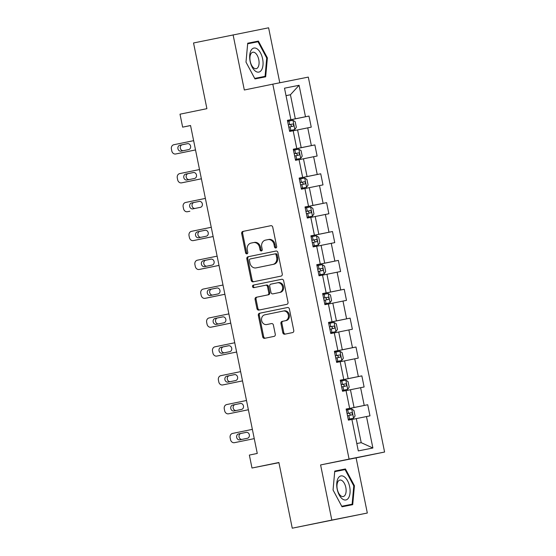 <?xml version="1.0" encoding="UTF-8"?>
<svg xmlns="http://www.w3.org/2000/svg" width="556" height="556" viewBox="0 0 556 556"><rect width="100%" height="100%" fill="white"/><g stroke="black" fill="none" stroke-linecap="round" stroke-linejoin="round"><path stroke-width="0.83" d="M275.845 247.983A1.3 1.112 -101.2 0 0 276.68 246.489L272.753 227.189A1.856 1.585 -101.2 0 0 270.835 225.687L242.868 231.428A1.856 1.585 -101.2 0 0 241.686 233.562L245.613 252.862A1.3 1.112 -101.2 0 0 247.788 252.417L247.281 249.915A5.935 5.073 -101.2 0 1 251.069 243.083L253.397 242.604A5.935 5.073 -101.2 0 1 253.418 242.604A5.935 5.073 -101.2 0 1 259.548 247.399L260.055 249.901A1.3 1.112 -101.2 0 0 261.396 250.951A1.3 1.112 -101.2 0 0 261.403 250.944A1.3 1.112 -101.2 0 0 262.23 249.449L261.723 246.954A5.935 5.073 -101.2 0 1 265.511 240.122L267.839 239.643A5.935 5.073 -101.2 0 0 267.839 239.643A5.935 5.073 -101.2 0 1 273.997 244.438L274.504 246.933A1.3 1.112 -101.2 0 0 275.845 247.983M282.809 332.703A1.856 1.585 -101.2 0 0 284.735 334.198L292.574 332.592A1.856 1.585 -101.2 0 0 293.763 330.452L289.398 309.018A1.856 1.585 -101.2 0 0 287.487 307.524L259.52 313.257A1.856 1.585 -101.2 0 0 258.331 315.391L262.696 336.825A1.856 1.585 -101.2 0 0 264.607 338.326L274.094 336.38A1.856 1.585 -101.2 0 0 275.276 334.246L273.406 325.072A1.856 1.585 -101.2 0 0 271.495 323.571A1.856 1.585 -101.2 0 0 271.488 323.578L266.79 324.537A4.955 4.239 -101.2 0 0 266.79 324.537A4.955 4.239 -101.2 0 1 261.64 320.52A4.955 4.239 -101.2 0 1 264.809 314.821L283.219 311.047A4.955 4.239 -101.2 0 1 283.24 311.04A4.955 4.239 -101.2 0 1 288.362 315.064A4.955 4.239 -101.2 0 1 285.193 320.763L282.128 321.396A1.856 1.585 -101.2 0 0 280.94 323.529L282.809 332.703L283.768 332.509A1.856 1.585 -101.2 0 0 285.569 334.031M279.786 82.774L268.604 27.8L193.537 42.972L206.901 108.67L180.005 114.189L182.639 127.143L190.548 125.517L257.268 453.446L249.359 455.072L251.993 468.02L278.924 462.668M331.821 520.082L367.321 513.028L356.104 457.88L320.597 464.934L331.821 520.082L292.261 528.2L278.89 462.502L251.993 468.02M320.597 464.934L349.085 459.089L272.801 84.164L308.302 77.103L384.585 452.035L349.085 459.089M233.096 34.854L244.32 90.002L272.801 84.164M281.079 276.096A1.856 1.585 -101.2 0 0 282.267 273.962L277.903 252.528A1.856 1.585 -101.2 0 0 275.991 251.027L248.025 256.768A1.856 1.585 -101.2 0 0 246.843 258.901L251.201 280.335A1.856 1.585 -101.2 0 0 253.119 281.836L281.079 276.096M281.739 279.272A1.856 1.585 -101.2 0 1 283.65 280.773L288.015 302.207A1.856 1.585 -101.2 0 1 286.826 304.34L258.874 310.081A1.856 1.585 -101.2 0 1 256.948 308.58L255.079 299.406A1.856 1.585 -101.2 0 1 256.267 297.272L267.603 294.944A1.856 1.585 -101.2 0 0 268.784 292.81L267.547 286.729A1.856 1.585 -101.2 0 0 265.629 285.228L253.821 287.654A1.3 1.112 -101.2 0 0 253.821 287.654A1.3 1.112 -101.2 0 1 253.307 285.11L281.732 279.279A1.856 1.585 -101.2 0 1 281.739 279.272L281.732 279.279M367.321 513.028L292.261 528.2M367.724 404.747L364.222 405.442L360.608 387.678L364.11 386.983L361.852 375.877L358.349 376.572L354.735 358.808L358.238 358.113L355.979 347.007L352.476 347.702L348.862 329.937L352.365 329.242L350.106 318.136L346.603 318.838L342.989 301.067L346.492 300.372L344.233 289.273L340.731 289.968L337.117 272.197L340.62 271.502L338.361 260.403L334.858 261.098L331.244 243.333L334.747 242.631L332.488 231.532L328.985 232.227L325.371 214.463L328.874 213.768L326.615 202.662L323.112 203.357L319.498 185.593L322.994 184.898L320.736 173.792L317.24 174.487L313.619 156.722L317.122 156.027L314.863 144.921L311.36 145.616L307.746 127.852L311.249 127.157L308.99 116.051L305.487 116.753L299.086 85.29L284.505 88.189L290.906 119.651L287.403 120.346L289.662 131.452L293.165 130.75L296.779 148.521L293.276 149.216L295.535 160.316L299.038 159.621L302.652 177.385L299.149 178.087L301.408 189.186L304.91 188.491L308.524 206.255L305.022 206.95L307.28 218.056L310.783 217.361L314.397 235.125L310.894 235.82L313.153 246.927L316.656 246.232L320.27 263.996L316.767 264.691L319.026 275.797L322.529 275.102L326.143 292.866L322.64 293.561L324.906 304.667L328.401 303.972L332.022 321.736L328.52 322.431L330.778 333.537L334.281 332.835L337.895 350.607L334.392 351.302L336.651 362.401L340.154 361.706L343.768 379.47L340.265 380.172L342.524 391.271L346.027 390.576L349.641 408.34L346.138 409.035L348.397 420.141L351.899 419.446L358.3 450.909L372.881 448.004L366.48 416.548L369.983 415.853L367.724 404.747L346.166 409.167M346.04 390.646L350.44 389.742L354.054 407.506L346.152 409.126M346.145 409.084L349.641 408.34M354.054 407.506L364.222 405.442M350.44 389.742L360.608 387.678M340.168 361.775L344.567 360.872L348.181 378.636L340.279 380.255M340.272 380.214L343.768 379.47M348.181 378.636L358.349 376.572M344.567 360.872L354.735 358.808M334.288 332.905L338.694 332.001L342.308 349.766L334.406 351.385M334.399 351.343L337.895 350.607M342.308 349.766L352.476 347.702M338.694 332.001L348.862 329.937M328.415 304.035L332.822 303.131L336.436 320.895L328.533 322.515M328.526 322.473L332.022 321.736M336.436 320.895L346.603 318.838M332.822 303.131L342.989 301.067M322.543 275.164L326.949 274.261L330.563 292.025L322.661 293.651M322.654 293.61L326.143 292.866M330.563 292.025L340.731 289.968M326.949 274.261L337.117 272.197M316.67 246.294L321.076 245.391L324.69 263.155L316.788 264.781M316.781 264.739L320.27 263.996M324.69 263.155L334.858 261.098M321.076 245.391L331.244 243.333M310.797 217.424L315.203 216.52L318.817 234.291L310.915 235.911M310.908 235.869L314.397 235.125M318.817 234.291L328.985 232.227M315.203 216.52L325.371 214.463M304.924 188.56L309.331 187.657L312.945 205.421L305.042 207.04M305.029 206.999L308.524 206.255M312.945 205.421L323.112 203.357M309.331 187.657L319.498 185.593M299.052 159.69L303.451 158.787L307.072 176.551L299.17 178.17M299.156 178.129L302.652 177.385M307.072 176.551L317.24 174.487M303.451 158.787L313.619 156.722M293.179 130.82L297.578 129.916L301.192 147.681L293.29 149.3M293.283 149.258L296.779 148.521M301.192 147.681L311.36 145.616M297.578 129.916L307.746 127.852M286.02 95.66L290.427 94.756L295.319 118.81L287.417 120.43M287.41 120.388L290.906 119.651M295.319 118.81L305.487 116.753M286.02 95.632L290.427 94.756L299.086 85.29M356.104 457.88L384.585 452.035M182.639 127.143L190.562 125.566M356.799 443.542L361.212 442.666L356.313 418.605L351.913 419.509M361.212 442.666L372.881 448.004M356.313 418.605L366.48 416.548M287.431 120.478L308.99 116.051M293.304 149.349L314.863 144.921M299.177 178.219L320.736 173.792M305.049 207.082L326.615 202.662M310.922 235.952L332.488 231.532M316.795 264.823L338.361 260.403M322.668 293.693L344.233 289.273M328.54 322.563L350.106 318.136M334.42 351.434L355.979 347.007M340.293 380.304L361.852 375.877M266.727 58.019L265.073 76.353L254.711 78.41L246.009 62.14L254.975 78.931L265.664 76.811L267.38 57.887L258.401 41.095L247.705 43.215L245.995 62.14L247.67 43.806L258.026 41.749L266.727 58.019L267.38 57.887M352.712 504.667L354.429 485.742L345.45 468.951L334.754 471.078L333.044 489.996L342.023 506.794L352.712 504.667M259.026 78.132L259.075 77.583M252.014 42.944L251.75 42.458L247.705 43.264M251.75 42.458L258.401 41.095M346.075 505.988L346.124 505.439M339.063 470.8L338.799 470.313L334.754 471.12M338.799 470.313L345.45 468.951M341.745 506.273L333.058 489.996L334.719 471.662L345.074 469.605L353.776 485.874L354.429 485.742M276.297 247.761A1.3 1.112 -101.2 0 1 275.463 246.746L274.956 244.244A5.935 5.073 -101.2 0 0 268.826 239.448A5.935 5.073 -101.2 0 0 268.798 239.455L267.895 239.636M254.384 242.409L254.356 242.416A5.935 5.073 -101.2 0 0 254.356 242.416A5.935 5.073 -101.2 0 1 260.507 247.211L261.014 249.707A1.3 1.112 -101.2 0 0 261.848 250.721M270.953 225.673L243.827 231.233A1.856 1.585 -101.2 0 0 242.645 233.367L246.572 252.667A1.3 1.112 -101.2 0 0 247.406 253.682M276.11 251.013L248.984 256.573A1.856 1.585 -101.2 0 0 247.802 258.714L252.16 280.148A1.856 1.585 -101.2 0 0 253.96 281.663M276.137 254.975A1.3 1.112 -101.2 0 0 274.789 253.925L250.249 258.957A1.3 1.112 -101.2 0 0 249.422 260.451L249.957 263.085A5.935 5.073 -101.2 0 0 256.087 267.888A5.935 5.073 -101.2 0 0 256.107 267.881L272.885 264.441A5.935 5.073 -101.2 0 0 276.673 257.609L276.137 254.975L277.096 254.78A1.3 1.112 -101.2 0 0 275.748 253.731L275.755 253.731M257.018 267.7A5.935 5.073 -101.2 0 0 257.046 267.693A5.935 5.073 -101.2 0 0 257.067 267.686L256.107 267.881M277.096 254.78L277.632 257.414A5.935 5.073 -101.2 0 1 273.844 264.246L257.067 267.686M266.595 285.033L265.636 285.228L266.588 285.04A1.856 1.585 -101.2 0 1 266.595 285.033A1.856 1.585 -101.2 0 1 268.506 286.535L269.75 292.623A1.856 1.585 -101.2 0 1 268.562 294.756L257.226 297.085A1.856 1.585 -101.2 0 0 256.038 299.218L257.908 308.392A1.856 1.585 -101.2 0 0 259.701 309.907M281.857 279.258L254.266 284.915A1.3 1.112 -101.2 0 0 254.676 287.473M279.369 292.532A4.955 4.239 -101.2 0 0 282.538 286.833A4.955 4.239 -101.2 0 0 277.416 282.809A4.955 4.239 -101.2 0 0 277.395 282.816L270.911 284.144A1.856 1.585 -101.2 0 0 269.723 286.277L270.96 292.366A1.856 1.585 -101.2 0 0 272.885 293.867L280.328 292.345A4.955 4.239 -101.2 0 0 283.497 286.646A4.955 4.239 -101.2 0 0 278.375 282.622A4.955 4.239 -101.2 0 0 278.354 282.622L277.437 282.809M273.83 293.679A1.856 1.585 -101.2 0 0 273.837 293.672A1.856 1.585 -101.2 0 0 273.844 293.672L280.328 292.345M284.199 310.853L284.179 310.853A4.955 4.239 -101.2 0 0 284.179 310.853A4.955 4.239 -101.2 0 1 289.322 314.877A4.955 4.239 -101.2 0 1 286.152 320.576L283.087 321.201A1.856 1.585 -101.2 0 0 281.899 323.335L283.768 332.509M271.613 323.557L267.749 324.35M287.605 307.503L260.479 313.07A1.856 1.585 -101.2 0 0 259.291 315.203L263.655 336.637A1.856 1.585 -101.2 0 0 265.448 338.152M294.798 129.541L289.488 130.611L294.798 129.541L296.341 127.31L295.208 121.757L292.915 120.291L287.612 121.361M195.517 149.925L175.71 153.984A3.774 3.232 -101.2 0 1 171.79 150.933L171.415 149.084A3.774 3.232 -101.2 0 1 173.826 144.734L193.634 140.668M195.517 149.939L178.108 153.512A3.774 3.232 78.8 0 1 178.094 153.512A3.774 3.232 78.8 0 1 178.073 153.519M187.713 143.636L182.264 144.755A3.023 2.585 -101.2 0 0 180.304 148.084A3.023 2.585 -101.2 0 0 183.209 150.711M288.772 127.102L293.165 126.212C294.013 125.267 293.867 124.53 292.713 123.988L288.321 124.878L290.44 124.454L291.601 126.108M181.068 151.156L188.665 149.592A3.023 2.585 -101.2 0 0 190.597 146.124A3.023 2.585 -101.2 0 0 187.469 143.67A3.023 2.585 -101.2 0 0 187.455 143.67L179.859 145.227A3.023 2.585 -101.2 0 0 177.934 148.702A3.023 2.585 -101.2 0 0 181.054 151.156A3.023 2.585 -101.2 0 0 181.068 151.156M255.371 71.112A12.274 6.359 78.4 0 0 262.995 65.017A12.274 6.359 78.4 0 0 257.365 49.039A12.274 6.359 78.4 0 0 249.741 55.134A12.274 6.359 78.4 0 0 255.371 71.112M253.814 68.02A8.403 4.351 78.4 0 0 256.184 68.694A8.403 4.351 78.4 0 0 259.054 61.758A8.403 4.351 78.4 0 0 255.183 52.903A8.403 4.351 78.4 0 0 252.806 52.229A8.403 4.351 78.4 0 0 249.943 59.165A8.403 4.351 78.4 0 0 253.814 68.02M265.073 76.353L254.717 78.452M349.654 486.695A12.274 6.359 78.4 0 0 340.974 475.908A12.274 6.359 78.4 0 0 337.179 489.176A12.274 6.359 78.4 0 0 345.867 499.962A12.274 6.359 78.4 0 0 349.654 486.695M345.818 487.473A8.403 4.351 78.4 0 0 339.855 480.085A8.403 4.351 78.4 0 0 337.277 489.169A8.403 4.351 78.4 0 0 343.233 496.55A8.403 4.351 78.4 0 0 345.818 487.473M353.776 485.874L352.122 504.209L341.766 506.307M352.122 504.209L341.759 506.266M295.368 159.489L300.671 158.411L302.214 156.18L301.081 150.627L298.787 149.161L293.485 150.231M201.39 178.789L181.583 182.855A3.774 3.232 -101.2 0 1 177.663 179.803L177.288 177.955A3.774 3.232 -101.2 0 1 179.699 173.604L199.507 169.538M300.671 158.411L295.368 159.482M201.39 178.81L183.98 182.382A3.774 3.232 78.8 0 1 183.966 182.382A3.774 3.232 78.8 0 1 183.946 182.389M193.585 172.506L188.136 173.625A3.023 2.585 -101.2 0 0 186.177 176.954A3.023 2.585 -101.2 0 0 189.082 179.581M294.652 155.965L299.038 155.075C299.886 154.137 299.74 153.4 298.586 152.858L294.2 153.748M294.2 153.755L296.313 153.324L297.474 154.971M186.941 180.019L194.537 178.462A3.023 2.585 -101.2 0 0 196.47 174.987A3.023 2.585 -101.2 0 0 193.342 172.541A3.023 2.585 -101.2 0 0 193.328 172.541L185.739 174.097A3.023 2.585 -101.2 0 0 183.807 177.572A3.023 2.585 -101.2 0 0 186.927 180.026A3.023 2.585 -101.2 0 0 186.941 180.019M181.569 182.861A3.774 3.232 -101.2 0 0 181.583 182.855L183.98 182.382L181.569 182.861M306.544 187.282L301.241 188.352L306.544 187.282L308.087 185.051L306.954 179.498L304.66 178.024L299.357 179.101M189.818 211.252A3.774 3.232 78.8 0 0 189.839 211.252L187.441 211.732A3.774 3.232 -101.2 0 0 187.455 211.725L189.853 211.245A3.774 3.232 78.8 0 1 189.839 211.252L187.455 211.725A3.774 3.232 -101.2 0 1 183.536 208.674L183.16 206.825A3.774 3.232 -101.2 0 1 185.572 202.474L205.379 198.409M199.458 201.376L194.009 202.495A3.023 2.585 -101.2 0 0 192.049 205.824A3.023 2.585 -101.2 0 0 194.954 208.451M300.525 184.835L304.91 183.946C305.758 183.007 305.612 182.271 304.459 181.729L300.073 182.618L302.186 182.194L303.347 183.841M192.814 208.889L200.41 207.332A3.023 2.585 -101.2 0 0 202.342 203.857A3.023 2.585 -101.2 0 0 199.215 201.411L191.611 202.968A3.023 2.585 -101.2 0 0 189.679 206.443A3.023 2.585 -101.2 0 0 192.8 208.896A3.023 2.585 -101.2 0 0 192.814 208.889M312.416 216.152L307.114 217.222L312.416 216.152L313.959 213.914L312.833 208.368L310.533 206.895L305.23 207.972M213.136 236.529L193.328 240.595A3.774 3.232 -101.2 0 1 189.408 237.544L189.033 235.695A3.774 3.232 -101.2 0 1 191.445 231.345L211.252 227.279M213.143 236.543L195.726 240.116A3.774 3.232 78.8 0 1 195.712 240.122A3.774 3.232 78.8 0 1 195.698 240.122L193.328 240.595A3.774 3.232 -101.2 0 0 193.328 240.595L195.712 240.122M205.331 230.24L199.882 231.359A3.023 2.585 -101.2 0 0 197.922 234.695A3.023 2.585 -101.2 0 0 200.834 237.322M306.398 213.706L310.783 212.816C311.638 211.878 311.485 211.134 310.331 210.599L305.946 211.488L308.059 211.065L309.219 212.712M198.687 237.76L206.283 236.203A3.023 2.585 -101.2 0 0 208.215 232.728A3.023 2.585 -101.2 0 0 205.095 230.274L197.484 231.838A3.023 2.585 -101.2 0 0 195.552 235.313A3.023 2.585 -101.2 0 0 198.673 237.76A3.023 2.585 -101.2 0 0 198.687 237.76M318.289 245.022L312.986 246.093L318.289 245.022L319.832 242.784L318.706 237.238L316.406 235.765L311.103 236.835M219.008 265.4L199.201 269.465A3.774 3.232 -101.2 0 1 195.288 266.414L194.906 264.559A3.774 3.232 -101.2 0 1 197.317 260.208L217.125 256.149M219.015 265.414L201.599 268.986A3.774 3.232 78.8 0 1 201.585 268.993A3.774 3.232 78.8 0 1 201.571 268.993L199.201 269.465A3.774 3.232 -101.2 0 0 199.201 269.465L201.585 268.993M211.204 259.11L205.755 260.229A3.023 2.585 -101.2 0 0 203.802 263.565A3.023 2.585 -101.2 0 0 206.707 266.192M312.27 242.576L316.663 241.686C317.511 240.748 317.358 240.004 316.211 239.462L311.819 240.352L313.931 239.935L315.092 241.582M204.559 266.63L212.156 265.073A3.023 2.585 -101.2 0 0 214.088 261.598A3.023 2.585 -101.2 0 0 210.967 259.145A3.023 2.585 -101.2 0 0 210.953 259.152L203.357 260.708A3.023 2.585 -101.2 0 0 201.425 264.183A3.023 2.585 -101.2 0 0 204.545 266.63A3.023 2.585 -101.2 0 0 204.559 266.63M324.162 273.886L318.859 274.963L324.162 273.886L325.705 271.655L324.579 266.102L322.278 264.635L316.976 265.705M224.881 294.27L205.074 298.336A3.774 3.232 -101.2 0 1 201.161 295.278L200.785 293.429A3.774 3.232 -101.2 0 1 203.197 289.078L222.998 285.019M224.888 294.284L207.478 297.856A3.774 3.232 78.8 0 1 207.457 297.856A3.774 3.232 78.8 0 1 207.444 297.863M217.083 287.98L211.627 289.099A3.023 2.585 -101.2 0 0 209.675 292.435A3.023 2.585 -101.2 0 0 212.58 295.055M318.143 271.446L322.536 270.557C323.383 269.618 323.231 268.875 322.084 268.333L317.691 269.222M317.691 269.229L319.804 268.798L320.972 270.452M210.432 295.5L218.028 293.943A3.023 2.585 -101.2 0 0 219.961 290.468A3.023 2.585 -101.2 0 0 216.84 288.015L209.23 289.579A3.023 2.585 -101.2 0 0 207.298 293.047A3.023 2.585 -101.2 0 0 210.418 295.5A3.023 2.585 -101.2 0 0 210.432 295.5M207.457 297.856L205.06 298.336A3.774 3.232 -101.2 0 0 205.074 298.336L207.478 297.856M330.035 302.756L324.732 303.833L330.035 302.756L331.578 300.525L330.452 294.972L328.151 293.505L322.848 294.576M230.754 323.14L210.953 327.199A3.774 3.232 -101.2 0 1 210.932 327.206A3.774 3.232 -101.2 0 1 207.034 324.148L206.658 322.299A3.774 3.232 -101.2 0 1 209.07 317.949L228.877 313.883M230.761 323.154L213.351 326.726A3.774 3.232 78.8 0 1 213.33 326.726A3.774 3.232 78.8 0 1 213.316 326.733L210.932 327.206M222.956 316.85L217.5 317.969A3.023 2.585 -101.2 0 0 215.547 321.298A3.023 2.585 -101.2 0 0 218.452 323.926M324.016 300.316L328.408 299.427C329.256 298.482 329.103 297.745 327.957 297.203L323.564 298.092L325.677 297.668L326.845 299.323M216.305 324.37L223.901 322.807A3.023 2.585 -101.2 0 0 225.833 319.339A3.023 2.585 -101.2 0 0 222.713 316.885L215.102 318.449A3.023 2.585 -101.2 0 0 213.17 321.917A3.023 2.585 -101.2 0 0 216.298 324.37A3.023 2.585 -101.2 0 0 216.305 324.37M335.907 331.626L330.605 332.696L335.907 331.626L337.457 329.395L336.324 323.842L334.031 322.376L328.721 323.446M216.826 356.069L236.634 352.024L216.826 356.069A3.774 3.232 -101.2 0 1 216.805 356.076A3.774 3.232 -101.2 0 1 212.906 353.018L212.531 351.17A3.774 3.232 -101.2 0 1 214.943 346.819L234.75 342.753M228.829 345.721L223.373 346.84A3.023 2.585 -101.2 0 0 221.42 350.169A3.023 2.585 -101.2 0 0 224.325 352.796M219.224 355.597A3.774 3.232 78.8 0 1 219.203 355.597A3.774 3.232 78.8 0 1 219.189 355.604L216.805 356.076M329.889 329.18L334.281 328.29C335.129 327.352 334.976 326.615 333.829 326.073L329.437 326.963L331.55 326.539L332.717 328.193M222.185 353.234L229.774 351.677A3.023 2.585 -101.2 0 0 231.706 348.209A3.023 2.585 -101.2 0 0 228.585 345.756L220.975 347.312A3.023 2.585 -101.2 0 0 219.043 350.787A3.023 2.585 -101.2 0 0 222.171 353.241A3.023 2.585 -101.2 0 0 222.185 353.234M341.787 360.497L336.477 361.567L341.787 360.497L343.33 358.266L342.197 352.712L339.904 351.246L334.594 352.316M242.506 380.874L222.699 384.94A3.774 3.232 -101.2 0 1 222.678 384.947A3.774 3.232 -101.2 0 1 218.779 381.889L218.404 380.04A3.774 3.232 -101.2 0 1 220.815 375.689L240.623 371.623M242.506 380.895L225.097 384.467A3.774 3.232 78.8 0 1 225.083 384.467A3.774 3.232 78.8 0 1 225.062 384.467L222.678 384.947M234.701 374.591L229.246 375.71A3.023 2.585 -101.2 0 0 227.293 379.039A3.023 2.585 -101.2 0 0 230.198 381.666M335.761 358.05L340.154 357.16C341.002 356.222 340.849 355.486 339.702 354.943L335.31 355.833L337.422 355.409L338.59 357.056M228.057 382.104L235.654 380.547A3.023 2.585 -101.2 0 0 237.579 377.072A3.023 2.585 -101.2 0 0 234.458 374.626L226.848 376.183A3.023 2.585 -101.2 0 0 224.916 379.658A3.023 2.585 -101.2 0 0 228.043 382.111A3.023 2.585 -101.2 0 0 228.057 382.104M347.66 389.367L342.35 390.437L347.66 389.367L349.203 387.136L348.07 381.583L345.776 380.109L340.474 381.187M248.379 409.744L228.572 413.81A3.774 3.232 -101.2 0 1 228.551 413.81A3.774 3.232 -101.2 0 1 224.652 410.759L224.276 408.91A3.774 3.232 -101.2 0 1 226.688 404.56L246.496 400.494M248.379 409.758L230.969 413.33A3.774 3.232 78.8 0 1 230.955 413.337A3.774 3.232 78.8 0 1 230.935 413.337L228.551 413.81M240.574 403.461L235.125 404.58A3.023 2.585 -101.2 0 0 233.166 407.909A3.023 2.585 -101.2 0 0 236.071 410.536M341.634 386.92L346.034 386.031C346.875 385.093 346.729 384.356 345.575 383.814L341.182 384.703L343.302 384.279L344.463 385.927M233.93 410.974L241.526 409.418A3.023 2.585 -101.2 0 0 243.458 405.943A3.023 2.585 -101.2 0 0 240.331 403.496L232.721 405.053A3.023 2.585 -101.2 0 0 230.796 408.528A3.023 2.585 -101.2 0 0 233.916 410.981A3.023 2.585 -101.2 0 0 233.93 410.974M348.23 419.314L353.533 418.237L355.075 415.999L353.943 410.453L351.649 408.98L346.346 410.057M234.444 442.68L254.252 438.628L234.444 442.68A3.774 3.232 -101.2 0 1 234.43 442.68A3.774 3.232 -101.2 0 1 230.525 439.629L230.149 437.774A3.774 3.232 -101.2 0 1 232.561 433.43L252.368 429.364M353.533 418.237L348.23 419.307M246.447 432.325L240.998 433.444A3.023 2.585 -101.2 0 0 239.038 436.78A3.023 2.585 -101.2 0 0 241.943 439.407M236.842 442.201A3.774 3.232 78.8 0 1 236.828 442.208A3.774 3.232 78.8 0 1 236.807 442.208L234.43 442.68M347.514 415.791L351.906 414.901C352.747 413.963 352.601 413.219 351.448 412.684L347.062 413.574L349.175 413.15L350.336 414.797M239.803 439.845L247.399 438.288A3.023 2.585 -101.2 0 0 249.331 434.813A3.023 2.585 -101.2 0 0 246.204 432.359L238.6 433.923A3.023 2.585 -101.2 0 0 236.668 437.398A3.023 2.585 -101.2 0 0 239.789 439.845A3.023 2.585 -101.2 0 0 239.803 439.845M274.956 244.244L273.997 244.438M261.014 249.707L260.055 249.901M260.507 247.211L259.548 247.399M246.572 252.667L245.613 252.862M242.645 233.367L241.686 233.562M243.827 231.233L242.868 231.428M275.463 246.746L274.504 246.933M252.16 280.148L251.201 280.335M247.802 258.714L246.843 258.901M248.984 256.573L248.025 256.768M273.844 264.246L272.885 264.441M277.632 257.414L276.673 257.609M257.908 308.392L256.948 308.58M256.038 299.218L255.079 299.406M257.226 297.085L256.267 297.272M268.562 294.756L267.603 294.944M269.75 292.623L268.784 292.81M268.506 286.535L267.547 286.729M254.266 284.915L253.307 285.11M281.899 323.335L280.94 323.529M283.087 321.201L282.128 321.396M286.152 320.576L285.193 320.763M263.655 336.637L262.696 336.825M259.291 315.203L258.331 315.391M260.479 313.07L259.52 313.257M294.833 129.485L292.97 120.325M289.655 124.607L288.946 121.09M290.823 130.34L290.107 126.824M182.264 144.755L179.859 145.227M290.44 124.454L292.713 123.988M300.706 158.356L298.843 149.196M295.535 153.477L294.819 149.96M296.702 159.211L295.987 155.694M188.136 173.625L185.739 174.097M296.313 153.324L298.586 152.858M306.585 187.226L304.716 178.066M301.408 182.347L300.692 178.83M302.575 188.081L301.859 184.564M194.009 202.495L191.611 202.968M302.186 182.194L304.459 181.729M312.458 216.096L310.595 206.936M307.28 211.217L306.565 207.701M308.448 216.951L307.732 213.435M199.882 231.359L197.484 231.838M308.059 211.065L310.331 210.599M318.331 244.96L316.468 235.8M313.153 240.081L312.437 236.564M314.321 245.821L313.605 242.305M205.755 260.229L203.357 260.708M313.931 239.935L316.211 239.462M324.204 273.83L322.341 264.67M319.026 268.951L318.31 265.434M320.193 274.692L319.478 271.175M211.627 289.099L209.23 289.579M319.804 268.798L322.084 268.333M210.953 327.199L213.351 326.726M330.076 302.7L328.214 293.54M324.899 297.821L324.183 294.305M326.066 303.562L325.35 300.045M217.5 317.969L215.102 318.449M325.677 297.668L327.957 297.203M335.949 331.571L334.086 322.41M330.771 326.692L330.055 323.175M331.939 332.425L331.223 328.909M223.373 346.84L220.975 347.312M331.55 326.539L333.829 326.073M222.699 384.94L225.097 384.467M341.822 360.441L339.959 351.281M336.644 355.562L335.928 352.045M337.812 361.296L337.096 357.779M229.246 375.71L226.848 376.183M337.422 355.409L339.702 354.943M228.572 413.81L230.969 413.33M347.695 389.311L345.832 380.151M342.517 384.432L341.808 380.916M343.684 390.166L342.969 386.649M235.125 404.58L232.721 405.053M343.302 384.279L345.575 383.814M353.567 418.182L351.705 409.021M348.397 413.296L347.681 409.786M349.564 419.036L348.848 415.52M240.998 433.444L238.6 433.923M349.175 413.15L351.448 412.684M268.826 239.448L267.867 239.636M257.046 267.693L256.087 267.888M278.375 282.622L277.416 282.809"/></g></svg>

